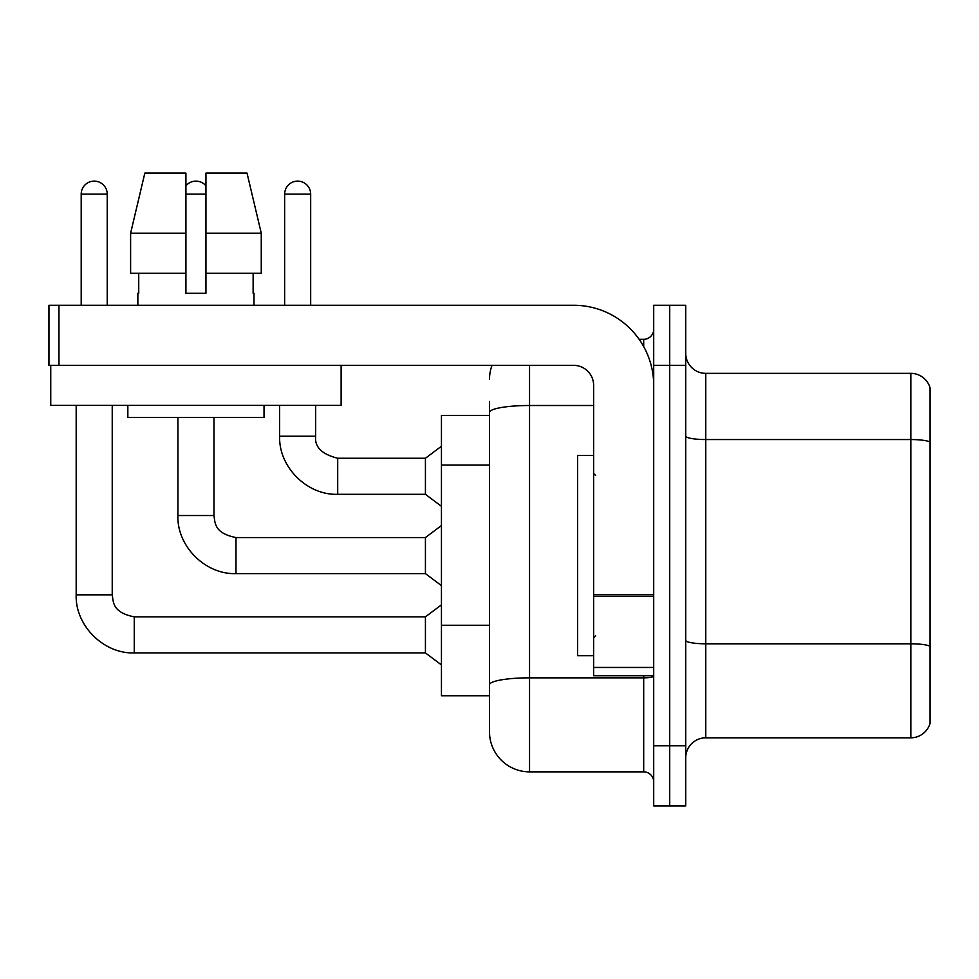 <?xml version="1.0" encoding="UTF-8"?>
<svg xmlns="http://www.w3.org/2000/svg" width="979" height="979" viewBox="0 0 979 979"><rect width="100%" height="100%" fill="white"/><g stroke="black" fill="none" stroke-linecap="round" stroke-linejoin="round"><path stroke-width="1.47" d="M489.5 415.402L441.443 415.402L441.443 695.763L489.5 695.763L489.5 731.802L489.5 415.402M685.741 757.832A20.021 20.021 0 0 1 705.773 737.811L910.825 737.811L910.825 373.354L705.773 373.354A20.021 20.021 0 0 1 685.741 353.333A20.021 20.021 0 0 0 705.773 373.354L705.773 737.811M669.722 745.814L669.722 805.901L685.741 805.901L685.741 745.814L669.722 745.814L669.722 805.901L653.703 805.901L653.703 745.814L669.722 745.814L669.722 365.351L669.722 745.814M653.703 745.814L653.703 305.264L669.722 305.264L669.722 365.351L669.722 305.264L685.741 305.264L685.741 745.814M930.05 387.77A20.021 20.021 0 0 0 910.825 373.354A20.021 20.021 0 0 1 930.05 387.77L930.05 723.395A20.021 20.021 0 0 1 910.825 737.811M529.553 365.351L529.553 771.856L643.692 771.856L643.692 675.73M639.14 339.309L643.692 339.309A10.01 10.01 0 0 0 653.703 329.299A10.01 10.01 0 0 1 643.692 339.309A10.01 10.01 0 0 0 653.703 329.299M489.5 451.038L489.5 401.39M489.5 709.775L489.5 639.263M653.703 781.866A10.01 10.01 0 0 0 643.692 771.856M489.5 379.362A40.053 40.053 0 0 1 492.033 365.351A40.053 40.053 0 0 0 489.5 379.362A40.053 40.053 0 0 1 492.033 365.351M529.553 771.856A40.053 40.053 0 0 1 489.5 731.802M81.196 305.264L81.196 194.136A13.021 13.021 0 0 1 94.204 181.115A13.021 13.021 0 0 1 107.225 194.136L107.225 305.264M76.178 405.392L76.178 594.828L112.23 594.828C113.454 601.828 112.169 612.462 134.258 616.856L425.424 616.856L425.424 652.907L134.258 652.907L134.258 616.892M112.23 594.828L112.23 405.392M284.644 305.264L284.644 194.136A13.021 13.021 0 0 1 297.665 181.115A13.021 13.021 0 0 1 310.673 194.136L310.673 305.264M337.706 494.309C307.051 495.398 278.55 466.885 279.639 436.23C278.55 466.885 307.051 495.398 337.706 494.309C307.051 495.398 278.55 466.885 279.639 436.23C278.55 466.885 307.051 495.398 337.706 494.309C307.051 495.398 278.55 466.885 279.639 436.23L315.679 436.23C314.467 446.913 321.81 454.256 337.706 458.258L425.424 458.258L425.424 494.309L337.706 494.309L337.706 458.294M593.629 455.455L577.61 455.455L577.61 655.71L593.629 655.71M653.703 675.73L593.629 675.73L593.629 594.755L653.703 594.755L653.703 385.371A80.094 80.094 0 0 0 573.608 305.264L58.96 305.264L58.96 365.351L573.608 365.351A20.021 20.021 0 0 1 593.629 385.371L593.629 594.755M58.96 365.351L48.95 365.351L48.95 305.264L58.96 305.264M341.12 365.351L341.12 405.392L50.749 405.392L50.749 365.351M261.258 273.227L261.258 233.186L247.026 173.099L261.258 233.186L261.258 273.227L205.945 273.227L205.945 173.099L247.026 173.099L261.258 233.186L205.945 233.186M185.924 233.186L130.611 233.186L144.843 173.099L130.611 233.186L144.843 173.099L185.924 173.099L185.924 293.259L205.945 293.259L205.945 273.227M137.855 293.259L138.737 293.259L137.855 293.259L137.855 305.264M254.002 293.259L253.133 293.259L254.002 293.259L254.002 305.264M253.133 273.227L253.133 293.259M205.945 293.259L185.924 293.259M138.737 293.259L138.737 273.227M127.845 405.392L127.845 417.409L264.024 417.409L264.024 405.392M185.924 273.227L130.611 273.227L130.611 233.186M185.924 185.814A13.021 13.021 0 0 1 205.945 185.814M235.988 573.608C205.333 574.697 176.82 546.184 177.909 515.529C176.82 546.184 205.333 574.697 235.988 573.608C205.333 574.697 176.82 546.184 177.909 515.529C176.82 546.184 205.333 574.697 235.988 573.608C205.333 574.697 176.82 546.184 177.909 515.529L213.96 515.529C215.172 522.529 213.887 533.163 235.988 537.557L425.424 537.557L425.424 573.608L235.988 573.608L235.988 537.593M489.5 465.049L441.443 465.049M489.5 625.251L441.443 625.251M930.05 442.055A20.021 3.475 180 0 0 910.825 439.547L705.773 439.547A20.021 3.475 -0 0 1 685.741 436.071M930.05 646.299A20.021 3.475 180 0 0 910.825 643.803L705.773 643.803A20.021 3.475 0 0 1 685.741 640.327M685.741 365.351L653.703 365.351M653.703 676.11A10.01 1.738 0 0 1 643.692 677.847L529.553 677.847A40.053 6.951 180 0 0 489.5 684.798M489.5 412.453A40.053 6.951 180 0 1 529.553 405.502L593.629 405.502M643.692 346.59L643.692 339.309M81.196 194.136L107.225 194.136M284.644 194.136L310.673 194.136M653.703 596.492L593.629 596.492M593.629 667.458L653.703 667.458M185.924 194.136L205.945 194.136M76.178 594.828C75.089 625.483 103.603 653.996 134.258 652.907C103.603 653.996 75.089 625.483 76.178 594.828C75.089 625.483 103.603 653.996 134.258 652.907C103.603 653.996 75.089 625.483 76.178 594.828C75.089 625.483 103.603 653.996 134.258 652.907M425.424 652.907L441.443 664.925M425.424 616.856L441.443 604.838M315.679 436.23C314.467 446.913 321.81 454.256 337.706 458.258C321.81 454.256 314.467 446.913 315.679 436.23C314.467 446.913 321.81 454.256 337.706 458.258C321.81 454.256 314.467 446.913 315.679 436.23L315.679 405.392M425.424 494.309L441.443 506.327M279.639 436.23L279.639 405.392M425.424 458.258L441.443 446.24M595.636 475.488L593.629 473.481M595.636 635.677L593.629 637.684M213.96 515.529L213.96 417.409M425.424 573.608L441.443 585.626M177.909 515.529L177.909 417.409M425.424 537.557L441.443 525.539"/></g></svg>
